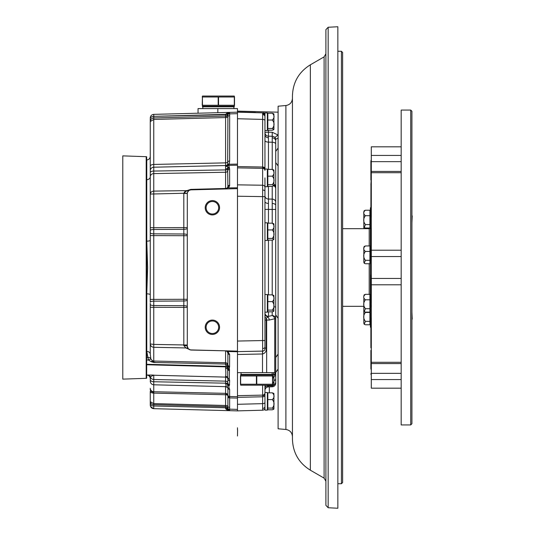 <?xml version="1.0" encoding="UTF-8"?>
<svg xmlns="http://www.w3.org/2000/svg" width="535" height="535" viewBox="0 0 535 535"><rect width="100%" height="100%" fill="white"/><g stroke="black" fill="none" stroke-linecap="round" stroke-linejoin="round"><path stroke-width="0.8" d="M218.661 327.239A6.273 6.273 0 0 0 212.388 320.967A6.273 6.273 0 0 0 206.115 327.239A6.273 6.273 0 0 0 212.388 333.512A6.273 6.273 0 0 0 218.661 327.239M205.219 327.239A7.169 7.169 0 0 0 212.388 334.408A7.169 7.169 0 0 0 219.557 327.239A7.169 7.169 0 0 0 212.388 320.07A7.169 7.169 0 0 0 205.219 327.239A7.169 7.169 0 0 0 212.388 334.408A7.169 7.169 0 0 0 219.557 327.239A7.169 7.169 0 0 0 212.388 320.07A7.169 7.169 0 0 0 205.219 327.239M218.661 207.761A6.273 6.273 0 0 0 212.388 201.488A6.273 6.273 0 0 0 206.115 207.761A6.273 6.273 0 0 0 212.388 214.033A6.273 6.273 0 0 0 218.661 207.761M205.219 207.761A7.169 7.169 0 0 0 212.388 214.93A7.169 7.169 0 0 0 219.557 207.761A7.169 7.169 0 0 0 212.388 200.592A7.169 7.169 0 0 0 205.219 207.761A7.169 7.169 0 0 0 212.388 214.93A7.169 7.169 0 0 0 219.557 207.761A7.169 7.169 0 0 0 212.388 200.592A7.169 7.169 0 0 0 205.219 207.761M267.828 408.078L272.328 408.078L267.828 408.078L272.328 408.078L273.826 409.228L272.328 409.797L267.828 409.797L272.328 409.797L267.828 409.797L267.828 399.591L272.328 399.591C274.615 397.344 274.615 395.091 272.328 392.83L273.826 393.406L273.92 393.941L273.92 408.693L273.92 393.941M272.328 408.078C274.615 405.242 274.615 402.414 272.328 399.591L267.828 399.591L267.828 392.83L272.328 392.83M273.92 114.363L273.92 123.15L273.92 114.363L273.826 113.821L273.92 114.363L273.826 113.821L272.328 113.253C274.615 115.513 274.615 117.767 272.328 120.014L267.828 120.014L272.328 120.014L267.828 120.014L267.828 128.494L272.328 128.494C274.615 125.658 274.615 122.829 272.328 120.014M267.828 120.014L267.828 113.253L272.328 113.253M267.828 130.219L272.328 130.219L267.828 130.219L267.828 128.494L272.328 128.494L273.826 129.651L272.328 130.219L267.828 130.219M273.826 129.651L273.92 123.15M267.828 128.494L272.328 128.494M273.92 129.109L273.92 120.315M272.328 184.649L273.826 185.805L273.92 185.264L273.92 170.518L273.826 169.976L272.328 169.408C274.615 171.668 274.615 173.922 272.328 176.169L267.828 176.169L267.828 184.649L272.328 184.649C274.615 181.813 274.615 178.984 272.328 176.169M273.92 176.476L273.92 179.305M267.828 176.169L267.828 169.408L272.328 169.408M273.826 185.805L272.328 186.374L267.828 186.374L267.828 184.649M273.92 224.279L273.826 223.744L272.328 223.175L267.828 223.175L267.828 238.416L272.328 238.416L273.826 239.573L273.92 224.279L273.92 233.073M272.328 223.175C274.615 225.436 274.615 227.683 272.328 229.93L267.828 229.93M273.826 239.573L272.328 240.141L267.828 240.141L267.828 238.416M272.328 238.416C274.615 235.581 274.615 232.752 272.328 229.93M273.92 295.969L273.826 295.427L272.328 294.859L267.828 294.859L267.828 310.106L272.328 310.106L273.826 311.256L273.92 295.969L273.92 304.763M272.328 294.859C274.615 297.119 274.615 299.373 272.328 301.62L267.828 301.62M273.826 311.256L272.328 311.825L267.828 311.825L267.828 310.106M272.328 310.106C274.615 307.271 274.615 304.442 272.328 301.62M273.92 376.005L273.92 384.792L273.92 376.005M273.873 372.641L272.73 375.617M272.73 384.197L273.826 385.334L272.328 385.902L267.828 385.902L267.828 385.187M272.328 384.177C274.615 381.341 274.615 378.519 272.328 375.697M273.826 409.228L273.92 402.735M267.828 399.591L272.328 399.591M264.959 121.733L264.959 112.892L267.353 112.892L267.353 130.56L264.959 130.56M264.959 177.887L264.959 191.236A2.387 1.197 0 0 0 262.645 190.039L262.632 185.23A2.387 2.066 0 0 1 264.959 187.303M268.45 186.374L268.45 199.047A3.584 3.103 180 0 1 264.959 195.944L264.959 186.715L267.353 186.715L267.353 169.047L264.959 169.047M264.959 231.655L264.959 222.814L267.353 222.814L267.353 240.476L264.959 240.476L264.959 231.655M264.959 303.345L264.959 294.504L267.353 294.504L267.353 312.166L264.959 312.166L264.959 303.345M267.353 385.187L267.353 386.243L264.959 386.243L264.959 385.187L264.959 407.83A2.387 2.387 0 0 1 262.632 410.218L237.48 410.873L237.48 398.08L229.642 397.906L229.662 410.646A1.792 1.779 180 0 1 227.923 408.867L227.923 408.867M264.959 401.317L264.959 392.476L267.353 392.476L267.353 410.138L264.959 410.138L264.959 401.317M202.471 106.204L234.256 106.204L234.256 106.799L202.471 106.799L202.417 97.002L202.237 105.248M202.237 97.002L202.471 96.046L234.256 96.046L234.497 97.002L218.18 97.002L218.18 105.248L234.497 105.248L234.256 106.204M218.547 105.248L218.547 97.002M234.497 105.248L234.497 97.002M234.31 97.002L234.31 105.248M218.18 97.002L202.417 97.002M202.417 105.248L218.18 105.248M272.221 169.408L272.241 137.863A3.584 3.103 180 0 1 275.712 140.966L275.712 209.446L275.712 139.849L275.712 151.398L278.106 148.021M268.463 311.825L268.53 316.372L272.168 315.536A3.584 3.23 -0 0 1 275.712 318.76L275.712 306.929L275.712 318.76L275.712 314.901L278.106 318.278M263.354 112.718L264.959 113.119M268.45 130.219L268.45 132.172L272.221 132.252L278.106 135.041A3.584 0.896 -32.2 0 0 275.164 137.936M268.45 136.164L268.45 132.172A3.584 0.408 0 0 0 264.959 132.58A3.584 3.584 0 0 0 268.45 136.164L272.221 136.264L268.45 136.164L268.45 169.408M272.221 223.175L272.221 199.1L268.45 199.047L268.45 223.175M265.962 386.243A3.584 3.103 0 0 0 264.959 388.39L264.959 390.47A3.584 3.584 0 0 1 268.45 386.885L268.436 385.287M272.208 311.825L272.168 315.536A3.584 2.461 63.6 0 1 274.729 318.76L275.712 318.76L275.712 383.207A3.584 3.584 0 0 1 272.221 386.792L272.235 385.902M273.92 374.533A3.584 3.464 -0 0 0 275.525 372.641M262.645 114.597L262.632 112.838A2.387 2.387 0 0 1 264.959 115.226L264.959 169.461A2.387 1.692 180 0 0 262.638 167.776L262.645 114.597A2.387 2.066 0 0 1 264.959 116.663M237.48 184.849L262.632 185.23L262.638 167.776M237.48 351.609L262.645 351.107L262.632 340.548L264.959 340.548L264.959 348.078L264.959 196.612L262.632 196.612L262.645 190.039M264.959 407.83A2.387 2.387 0 0 1 262.632 410.218L262.632 385.187M227.923 114.156A1.792 1.792 88.5 0 1 229.669 112.383L229.281 112.39L229.642 112.383L229.662 113.614A1.792 1.05 180 0 0 227.923 114.664L227.562 113.433A2.387 1.913 0 0 1 225.596 114.336L227.923 112.43L237.48 112.176L237.48 113.667L237.48 112.176L262.632 112.838L264.959 115.226M274.435 137.1L273.94 136.753M264.959 120.602A2.387 1.197 0 0 0 262.632 119.405L237.48 118.743L237.48 165.195L228.84 165.362L229.201 167.047A1.792 1.525 156.7 0 0 227.656 168.11L227.923 114.403A2.387 2.066 180 0 1 225.603 116.469L225.596 116.075L217.832 116.276M264.959 395.592A2.387 1.197 0 0 1 262.632 396.783L237.48 397.351L237.48 404.306L262.632 403.644A2.387 1.197 0 0 0 264.959 402.454M237.48 354.491L237.48 372.641L262.491 372.641L262.491 353.983L237.48 354.491L237.48 351.729L227.91 351.535L227.469 350.873L227.91 351.535A1.792 1.618 125.4 0 1 226.92 351.268L225.596 350.826L227.469 350.873M272.221 386.792L268.45 386.885M264.959 209.386L275.712 209.446L275.712 306.929L273.92 306.929M272.241 137.863L272.221 136.264A3.584 3.584 0 0 1 275.712 139.849L275.592 138.906M275.712 372.641L262.491 372.641M262.598 353.983L262.645 351.107C264.37 350.906 265.146 349.897 264.959 348.078L266.216 348.078C266.517 351.214 265.313 353.18 262.598 353.983L262.471 351.107M273.92 376.426A3.584 1.792 0 0 0 275.712 374.874M264.959 312.835A3.584 3.544 180 0 0 268.53 316.372L266.31 318.245L266.223 319.576M264.959 313.443A3.584 3.451 180 0 0 267.553 316.76A3.584 2.601 90 0 1 269.165 320.07L266.671 320.07L266.671 372.641M266.243 319.041L266.31 318.245A3.584 2.601 90 0 1 266.671 320.07L266.216 320.07L266.216 348.078M264.959 316.426A3.584 2.334 180 0 0 266.31 318.245M267.353 185.244A3.584 3.103 180 0 0 267.828 185.357M272.221 132.252L272.221 136.264M278.106 138.297A3.584 1.638 0 0 0 275.712 139.849M188.621 363.225L225.596 364.041L225.596 350.947A2.387 2.307 180 0 1 227.903 352.98L226.92 351.268A2.387 2.387 0 0 0 226.746 351.154M225.596 386.29C226.405 387.22 226.405 386.384 225.596 383.789L225.596 377.108L153.752 375.242L153.752 381.749L225.596 383.187L153.752 381.749L153.746 392.249L153.752 403.604L225.596 405.483L225.603 406.58L225.596 394.736A2.387 1.197 180 0 1 227.917 395.867L227.903 387.868A1.792 1.732 180 0 0 229.642 389.386L229.642 397.906A1.792 0.896 180 0 1 227.903 397.117L227.917 395.867A1.792 1.344 -178.4 0 0 229.655 397.157M225.596 405.483A2.387 1.197 180 0 1 227.903 406.54L227.903 397.117M229.662 410.271A1.792 1.551 180 0 1 227.923 408.72L227.903 406.54A1.792 0.896 180 0 0 229.642 407.329M229.662 409.435A1.792 1.05 180 0 1 227.923 408.386L227.923 408.646A2.387 2.066 180 0 0 225.603 406.58L225.603 406.647A2.387 2.127 180 0 1 227.923 408.773M228.846 112.403L229.281 112.39A1.792 1.719 88.5 0 0 227.703 113.607L227.903 113.962A2.387 2.387 0 0 1 225.596 116.075L153.752 117.954L225.596 116.075L153.752 117.954L225.596 116.075L153.752 117.954L225.596 116.075L225.596 114.664L153.752 116.349L225.596 114.336M153.752 381.749A3.584 2.107 180 0 1 150.261 379.643L150.261 376.6M227.923 395.673A2.387 1.893 0 0 0 225.603 393.86L225.596 394.736L153.752 393.125A3.584 1.792 180 0 1 150.261 391.332L150.261 401.678L150.261 391.332M150.261 303.345L150.261 343.952L150.261 303.345M146.677 364.288L225.596 366.355A2.387 2.387 180 0 1 227.689 367.712L227.689 366.395A2.387 2.093 180 0 0 225.596 365.204L225.596 364.041L153.752 362.469L151.318 361.747L148.449 360.042L146.771 351.401L146.771 293.849L147.633 267.5L146.771 241.151A3.584 0.876 180 0 0 150.261 240.275L150.261 176.771A3.584 2.929 180 0 1 146.771 179.693A3.584 2.929 180 0 0 150.261 176.771M225.596 383.789A2.387 1.645 180 0 1 227.609 384.618L227.903 379.148A2.387 2.307 180 0 0 225.596 377.108L153.318 375.209A3.584 1.826 -90.2 0 0 152.883 375.055L146.677 375.028L146.677 378.265L146.677 156.735L146.677 357.447L147.881 357.467A3.584 2.929 160 0 1 150.816 358.611L150.261 354.197L150.261 343.952L153.752 344.413L153.752 347.295C151.639 347.041 150.475 345.931 150.261 343.952M237.48 188.641L237.48 351.134L190.788 349.91A3.584 3.584 0 0 1 187.297 346.332L187.297 193.449A3.584 3.584 0 0 1 190.788 189.865L237.48 188.641L237.48 113.667L229.669 113.875L229.642 161.022L229.227 164.145A1.792 0.836 -159.1 0 0 227.669 164.285A2.387 2.267 0 0 1 225.596 165.542L153.752 167.214L153.752 171.06L225.596 169.916L225.603 116.469M237.48 112.176L237.48 108.592L198.05 108.592L198.05 113.213M237.48 351.134L237.48 351.729M227.903 394.99A1.792 1.732 180 0 0 229.642 396.515L237.48 396.689L237.48 372.641M237.48 396.689L237.48 398.08M227.923 408.299A1.792 0.896 179.7 0 0 229.669 409.175L237.48 409.382L237.48 410.873L229.669 410.673A1.792 1.792 -88.5 0 1 227.923 408.907L227.562 409.616A2.387 1.913 180 0 0 225.596 408.713L227.923 410.626L229.04 410.653L227.923 410.626L225.596 408.713L225.596 407.784L153.752 405.998L153.752 408.68L227.923 410.626L227.562 409.616A1.792 1.679 -88.5 0 0 229.04 410.653L229.589 410.666A1.792 1.772 -88.5 0 1 227.877 409.121A2.387 1.672 180 0 0 225.596 407.784L225.603 406.647L153.739 404.674L153.752 405.998A3.584 2.28 180 0 1 150.261 403.724L150.261 401.517L150.261 405.102L150.261 401.678L153.739 403.604L153.739 404.674C151.619 404.447 150.462 403.45 150.261 401.678M151.104 359.273L152.535 360.804L151.104 359.273A3.584 1.164 144.3 0 0 148.449 360.042L146.677 360.022L146.677 357.447M146.771 241.151L146.771 159.965C148.897 159.711 150.061 158.514 150.261 156.38L150.261 172.638A3.584 1.578 180 0 1 153.752 171.06L153.752 301.165A3.584 1.063 180 0 0 150.261 302.221L150.261 240.275M206.416 116.576L153.752 117.954L225.596 116.075L225.596 114.664A2.387 1.826 0 0 0 227.703 113.607L227.903 113.962A1.792 1.792 0 0 1 229.642 112.383A1.792 1.786 180 0 0 227.923 114.182M229.488 369.638L229.274 378.666L229.642 380.673A1.792 1.732 180 0 1 227.903 379.148L227.897 378.974A2.387 2.387 180 0 0 225.596 376.914L225.596 376.326C225.93 375.082 225.93 372.38 225.596 368.234A2.387 2.193 180 0 1 227.696 369.498L227.689 367.712A1.792 1.719 156 0 0 229.254 368.662L229.488 369.638A1.792 1.732 -168.3 0 1 227.816 368.381A2.387 2.167 180 0 0 225.596 366.849L225.609 366.268M188.353 348.867A3.584 3.337 -45 0 0 185.912 347.944L183.819 345.61A3.584 0.716 0 0 1 187.297 346.332L188.353 348.867L190.788 350.037L185.912 347.944L190.788 350.037L225.596 350.826M225.596 188.835L225.596 172.25L153.752 173.601A3.584 3.103 180 0 0 150.261 176.704L150.261 118.971A3.584 2.621 180 0 1 153.752 116.349L197.683 115.326L153.752 116.349L153.752 117.954L225.596 116.075M150.261 401.517L150.261 404.085L150.261 401.517M150.261 380.88L150.261 381.201C150.462 383.334 151.626 384.531 153.752 384.785L225.997 386.678L227.977 387.942A1.792 1.652 131.6 0 1 227.977 387.942L228.084 388.035A1.792 1.685 139.3 0 0 229.395 388.604L229.642 389.386M187.303 193.349L183.813 193.249L186.962 190.614L190.788 189.383L225.596 188.474A2.387 2.066 0 0 0 227.903 186.648L227.656 168.11A2.387 1.404 0 0 1 225.596 168.866M183.819 345.61L183.813 193.249L150.261 194.051C150.475 192.312 151.639 191.336 153.752 191.115L186.962 190.614L186.06 190.955M229.602 185.765L228.498 187.919A1.792 1.384 -136 0 0 227.255 188.226L227.903 186.648A1.792 1.551 180 0 1 229.642 185.277L229.602 185.765A1.792 1.545 -169.6 0 0 227.883 186.996A2.387 2.387 0 0 1 227.154 188.32A2.387 2.387 0 0 0 227.255 188.226L225.596 188.955L228.05 188.888M227.91 351.535L229.642 354.511L229.555 366.829A1.792 1.725 -157.3 0 1 227.857 365.412L227.903 352.98A1.792 1.732 180 0 0 229.642 354.511M229.555 366.829L229.254 368.662M229.642 380.673L229.395 385.481A1.792 1.692 -138.1 0 1 227.77 384.15A2.387 1.491 180 0 0 225.596 383.187M228.84 386.056L229.12 388.33A1.792 1.652 131.6 0 1 227.984 387.942M229.201 167.047L229.642 169.053L229.642 185.277M229.04 112.397A1.792 1.679 88.5 0 0 227.562 113.433L227.923 112.43L153.752 114.37L153.752 119.445L150.261 121.539A3.584 3.584 0 0 1 153.752 117.954C151.639 118.222 150.475 119.419 150.261 121.539L150.522 120.194M229.227 164.145L228.84 165.362A1.792 1.551 177.3 0 0 227.542 165.904M229.662 113.614L229.669 113.875A1.792 0.896 -179.7 0 0 227.923 114.757M185.063 191.497L184.261 192.212M190.788 189.383L190.788 189.865L188.875 190.48L187.41 192.553M185.912 347.944L153.752 347.295L153.752 361.045A3.584 3.464 180 0 1 152.535 360.804A3.584 1.17 117.1 0 0 151.318 361.747L156.086 362.516M229.642 115.72A1.792 0.896 180 0 0 227.903 116.51A2.387 1.197 0 0 1 225.596 117.566L153.752 119.445L153.752 167.214A3.584 3.451 180 0 0 150.261 170.665M229.642 169.053A1.792 1.551 180 0 0 227.903 170.418A2.387 2.066 0 0 1 225.596 172.25L225.596 169.916A2.387 1.137 0 0 0 227.823 169.107A1.792 1.538 162.2 0 1 229.488 167.796M187.297 299.968A3.584 1.03 0 0 1 183.806 300.998L153.752 301.165L153.752 344.413L187.297 345.015M229.642 366.308A1.792 1.732 180 0 1 227.903 364.783A2.387 2.307 180 0 0 225.596 362.743L153.752 361.045L153.752 362.469L152.535 360.804M188.875 190.48A3.584 2.434 55.9 0 1 186.962 190.614M153.752 375.048L153.752 375.242A3.584 3.464 180 0 1 153.318 375.209L150.683 376.74M225.603 393.86L225.596 393.345L153.752 391.734A3.584 3.464 180 0 1 150.261 388.27M150.522 402.4L150.328 402.053M148.837 375.042L149.486 375.47A3.584 3.544 -45.7 0 1 150.415 377.035A3.584 3.464 180 0 0 153.752 379.496L225.596 381.147A2.387 2.307 180 0 1 227.903 383.18A1.792 1.732 180 0 0 229.642 384.712M146.771 351.401L146.771 351.401A3.584 2.795 180 0 1 150.261 354.197M146.771 293.849A3.584 0.876 180 0 1 150.261 294.725M229.02 164.506A1.792 0.97 -156.9 0 0 227.556 164.653A2.387 2.227 0 0 1 225.596 165.696M228.92 164.726A1.792 1.157 -170.1 0 0 227.535 165.061A2.387 2.107 -19.9 0 1 225.696 166.071M226.104 188.888A2.387 2.387 0 0 1 225.596 188.955M227.609 387.447L227.609 384.618A1.792 1.658 -129.9 0 0 229.12 385.742L229.395 385.481M225.596 376.326A2.387 2.374 180 0 1 227.696 377.69L227.696 369.498A1.792 1.725 -165.2 0 0 229.274 370.528M229.629 380.459A1.792 1.732 173.8 0 1 227.897 378.974L227.696 377.69A1.792 1.725 165.4 0 0 229.274 378.666M229.254 367.445A1.792 1.719 -155.5 0 1 227.689 366.395L227.857 365.412A2.387 1.792 180 0 0 225.596 364.041M229.629 354.391A1.792 1.732 172.4 0 1 227.903 352.899M229.401 368.969A1.792 1.712 153.5 0 1 227.843 368.04L225.596 366.355M229.655 396.916A1.792 1.491 178.1 0 1 227.917 395.526A2.387 2.307 180 0 0 225.596 393.345L225.596 386.665M237.48 164.098L229.187 164.258A1.792 0.836 -158.2 0 0 227.649 164.365M238.075 410.873L236.885 410.873L238.075 410.873M272.489 375.028L240.71 375.028L240.71 374.433L272.489 374.433L272.542 384.23L272.73 375.985M272.73 384.23L272.489 385.187L240.71 385.187L240.469 384.23L256.78 384.23L256.78 375.985L240.469 375.985L240.71 375.028M241.064 372.641L241.064 374.433M272.128 372.641L272.128 374.433M256.412 375.985L256.412 384.23M240.469 375.985L240.469 384.23M240.65 384.23L240.65 375.985M256.78 384.23L272.542 384.23M272.542 375.985L256.78 375.985M237.6 429.879L237.48 436.012M237.48 427.773L237.48 429.879M122.782 267.5L122.782 379.128L146.202 378.312L146.202 156.688L122.782 155.872L122.782 267.5M325.895 54.222L325.895 202.023M325.895 421.874L325.895 428.441M341.43 51.273L342.621 52.47L342.621 482.53L341.43 483.727L341.43 51.273L337.846 51.273M325.895 215.164L325.895 261.528M325.895 505.354L325.895 29.646L328.162 27.258L328.162 507.742L325.895 505.354M285.897 105.522L278.106 106.204L278.106 428.796L285.897 429.478L285.897 105.522C289.916 104.827 292.097 102.446 292.444 98.38M310.36 64.802L310.36 470.198C298.864 463.042 292.886 452.69 292.444 439.155L292.444 95.845C292.886 82.31 298.864 71.957 310.36 64.802L324.103 56.87L325.895 53.767M328.162 507.742L337.846 508.25L337.846 26.75L328.162 27.258M370.882 327.239L370.401 327.239L370.401 207.761L370.882 207.761M370.882 180.081L370.875 161.383L371.297 159.697M371.297 217.524L370.882 215.799L370.936 184.147M371.297 260.612L370.882 258.271L370.882 230.338L371.297 228.846M370.882 303.218L370.882 276.796L371.297 274.462M370.882 319.348L370.882 336.555L370.882 319.348L371.297 317.65M370.882 347.824L370.882 336.568L371.297 337.625M370.942 350.987L370.882 355.1M371.297 165.91L370.882 166.566L370.882 161.276M371.297 198.98L370.882 198.779L371.297 197.703M371.297 250.413L370.882 249.43M370.882 276.796L370.882 285.951L371.297 284.928M371.297 306.421L370.882 304.93L371.297 305.458M370.882 336.555L371.297 336.341M370.882 350.338L371.297 351.629M370.882 350.405L370.882 368.648L371.297 369.31M370.882 368.495L371.297 370.227M370.882 166.566L371.297 164.987M370.882 184.796L371.297 183.512M370.882 230.338L371.297 229.829M370.882 249.39L371.297 249.116M370.882 285.951L371.297 286.238M370.882 373.657L371.297 375.262M370.882 373.724L371.297 375.356M410.726 110.07L411.923 111.267L411.923 423.733L410.726 424.93L401.17 424.93L401.17 110.07L410.726 110.07L410.726 424.93M401.17 388.176L371.297 388.176L371.297 146.824L401.17 146.824M370.902 184.381L371.297 178.155M371.297 357.36L370.902 350.746M411.923 276.562L411.923 283.731M363.827 228.672L363.827 224.392L363.827 228.672M411.923 228.184L411.923 235.353M369.926 228.432L364.73 228.672M363.827 211.746L363.827 226.492L363.827 211.746L364.208 210.716L365.425 210.228L369.926 210.228L369.926 228.345M365.425 228.345L364.148 227.455M412.217 215.866L411.923 222.707M369.926 228.01L365.425 228.01L364.208 227.522L363.827 226.492M369.926 224.586L365.425 224.586L364.208 227.522M369.926 215.699L365.425 215.699C363.138 213.866 363.138 212.047 365.425 210.228M365.425 224.586C363.131 221.617 363.131 218.654 365.425 215.699M363.827 257.669L363.827 247.478L363.827 262.224L364.208 263.253L365.425 260.318C363.138 257.342 363.138 254.379 365.425 251.43C363.138 249.611 363.138 247.785 365.425 245.96L364.208 246.448L363.827 247.478M411.923 251.269L411.923 258.438M364.208 263.253L365.425 263.742L369.926 263.742L369.926 245.96L365.425 245.96M369.926 251.43L365.425 251.43M369.926 260.318L365.425 260.318M363.827 298.737L363.827 310.608L363.827 298.737M365.425 299.807C363.138 302.777 363.138 305.739 365.425 308.695L369.926 308.695L369.926 294.344L365.425 294.344C363.131 296.163 363.131 297.988 365.425 299.807L369.926 299.807M365.425 294.344L364.208 294.825L363.827 295.855M411.923 299.647L411.923 306.816M369.926 308.695L369.926 312.119L365.425 312.119L364.208 311.631L365.425 308.695M363.827 308.568L363.827 323.254L363.827 310.608L364.208 311.631M365.425 321.348L364.208 324.284L365.425 324.772L369.926 324.772L369.926 312.453L365.425 312.453C363.131 315.423 363.131 318.385 365.425 321.348L369.926 321.348M365.425 312.453L364.148 311.564M411.923 312.293L412.217 319.134M369.926 312.119L369.926 312.453M255.469 112.477L237.48 112.009L262.632 112.838M264.959 140.344A3.584 1.792 180 0 0 268.45 142.136L272.221 142.236A3.584 1.792 0 0 1 275.712 144.029M268.436 137.762A3.584 3.103 0 0 1 264.959 134.66M268.436 203.414A3.584 1.792 0 0 1 264.959 201.628M267.828 385.347A3.584 3.103 0 0 0 267.353 385.461M273.92 185.264A3.584 2.535 0 0 1 275.712 187.457M273.92 184.421A3.584 1.792 0 0 1 275.712 185.973M275.712 205.266A3.584 1.792 180 0 0 272.241 203.474M273.92 375.236A3.584 2.842 0 0 0 275.712 372.775M275.712 382.084A3.584 3.103 180 0 1 273.92 384.772M237.48 167.863L262.632 168.344A2.387 2.066 -0 0 1 264.959 170.411M262.652 348.546A2.387 1.458 0 0 0 264.959 347.095M264.959 393.84A2.387 1.893 180 0 1 262.638 395.733M262.645 408.452A2.387 2.066 0 0 0 264.959 406.386M237.48 395.679L262.632 395.118A2.387 2.307 -0 0 0 264.959 392.81M237.48 166.552L262.632 167.034A2.387 1.197 -0 0 1 264.959 168.224M237.48 341.056L262.632 340.548L262.632 196.612L237.48 196.231M275.712 202.203A3.584 3.103 0 0 0 272.221 199.1L272.221 186.374M268.45 240.141L268.45 294.859M272.221 294.859L272.221 240.141M274.729 372.641L274.729 318.76L269.165 320.07M273.92 380.579A3.584 1.792 0 0 0 275.712 379.027M273.806 185.852A3.584 3.103 0 0 1 275.712 188.594M264.959 320.07L266.216 320.07M229.662 112.785A1.792 1.551 180 0 0 227.923 114.336M227.903 352.939A2.387 2.367 0 0 0 225.596 350.853M153.746 392.249A3.584 2.842 180 0 1 150.261 389.406M187.297 228.278A3.584 1.03 0 0 1 183.806 229.308L153.752 229.475A3.584 1.063 180 0 0 150.261 230.538M225.596 368.234L225.596 366.849L146.677 364.743M187.297 307.411L150.261 307.291M187.297 235.721L150.261 235.601M150.261 299.399L187.297 299.279M150.261 227.709L187.297 227.589M228.498 187.919L237.48 187.785M150.261 232.778A3.584 1.063 180 0 0 153.752 233.835L183.806 234.002A3.584 1.03 0 0 1 187.297 235.032M150.261 304.462A3.584 1.063 180 0 0 153.752 305.525L183.806 305.692A3.584 1.03 0 0 1 187.297 306.722M150.261 166.238A3.584 1.792 180 0 1 153.752 164.446L225.596 162.867A2.387 1.197 0 0 0 227.903 161.811A1.792 0.896 180 0 1 229.642 161.022M150.261 378.619C150.061 376.486 148.897 375.289 146.771 375.035L146.771 374.828M150.261 364.843L186.494 365.813M217.832 112.691L217.832 108.592M187.297 193.449L183.806 193.449M153.752 403.604L153.739 404.674M228.84 165.335A1.792 1.538 179.2 0 0 227.542 165.863A2.387 2.006 2.3 0 1 225.81 166.525M229.669 112.383L229.642 112.383A1.792 1.792 0 0 0 227.903 113.962M310.36 470.198L324.103 478.13L324.103 56.87M369.204 294.344L369.204 263.742M369.204 245.96L369.204 228.672L370.401 227.475M370.882 350.371L370.882 368.709M371.297 362.289L401.17 362.289M371.297 155.431L401.17 155.431M371.297 161.65L401.17 161.65M401.17 172.711L371.297 172.711M371.297 250.213L401.17 250.213M371.297 256.546L401.17 256.546M401.17 278.454L371.297 278.454M371.297 284.787L401.17 284.787M401.17 373.35L371.297 373.35M371.297 379.569L401.17 379.569M267.828 114.45L267.353 114.45M267.828 129.022L267.353 129.022M267.828 170.605L267.353 170.605M267.828 185.177L267.353 185.177M267.828 224.366L267.353 224.366M267.828 238.944L267.353 238.944M267.828 296.056L267.353 296.056M267.828 310.634L267.353 310.634M273.826 385.334L273.92 384.792M267.828 394.028L267.353 394.028M267.828 408.606L267.353 408.606M202.832 108.592L202.832 106.799M233.895 108.592L233.895 106.799M278.106 165.944L275.712 162.566M278.106 112.176L237.48 111.113M278.106 354.123L275.712 357.5M278.106 369.056L275.712 372.434M190.788 349.91L189.764 349.736L190.788 349.91M153.752 114.37C151.626 114.624 150.462 115.821 150.261 117.954C150.462 115.821 151.626 114.624 153.752 114.37C151.626 114.624 150.462 115.821 150.261 117.954C150.462 115.821 151.626 114.624 153.752 114.37C151.626 114.624 150.462 115.821 150.261 117.954C150.462 115.821 151.626 114.624 153.752 114.37C151.626 114.624 150.462 115.821 150.261 117.954M150.723 406.861L153.752 408.68C151.626 408.426 150.462 407.235 150.261 405.102L150.261 405.129M153.471 408.666L150.516 406.426M153.752 408.68C151.626 408.426 150.462 407.235 150.261 405.102L150.288 405.537M149.486 375.47L150.261 377.57M269.319 386.865L269.319 392.83M146.202 156.688L122.782 155.872M146.677 378.265L146.202 378.312M341.43 483.727L337.846 483.727M285.897 429.478C289.916 430.173 292.097 432.554 292.444 436.62M324.103 478.13L325.895 481.232M363.827 306.328L342.621 306.328M369.204 228.672L342.621 228.672M371.297 227.663L370.882 229.562M371.297 307.545L370.882 304.769M370.895 160.995L371.297 159.644M370.895 373.965L371.297 375.303M401.17 171.434L371.297 171.434M371.297 363.566L401.17 363.566M369.926 211.833L370.401 211.833M369.926 226.412L370.401 226.412M369.926 247.565L370.401 247.565M369.926 262.137L370.401 262.137M369.926 295.942L370.401 295.942M369.926 310.521L370.401 310.521M364.208 324.284L363.827 323.254M369.926 323.167L370.401 323.167"/></g></svg>
